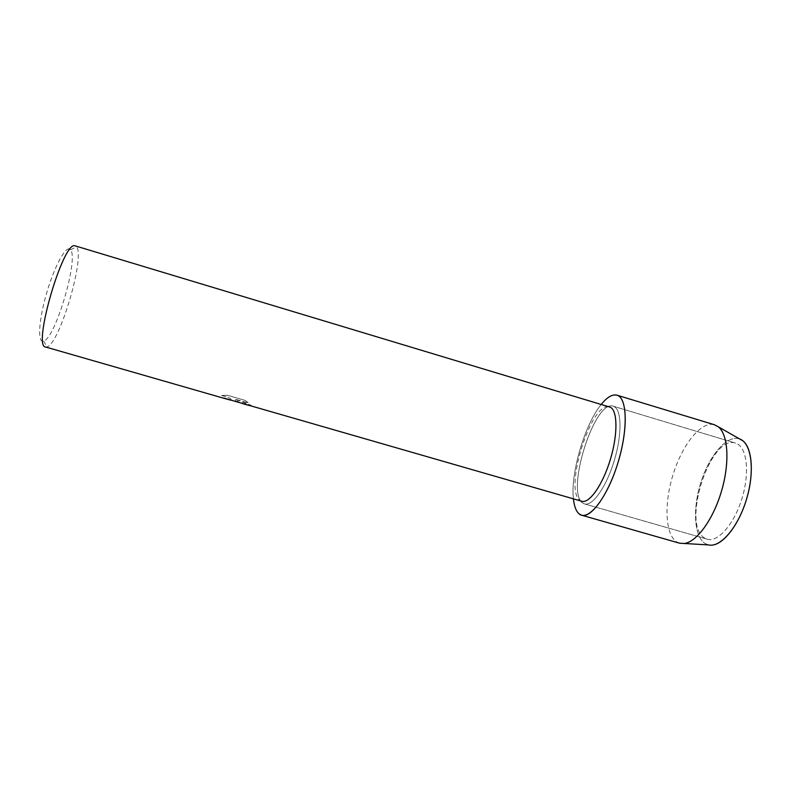 <?xml version="1.0" encoding="UTF-8"?>
<svg xmlns="http://www.w3.org/2000/svg" width="791" height="791" viewBox="0 0 791 791"><rect width="100%" height="100%" fill="white"/><g stroke="black" fill="none" stroke-linecap="round" stroke-linejoin="round"><path stroke-width="0.59" stroke-dasharray="3.96 2.97" d="M704.722 538.078C680.873 525.214 710.269 433.962 735.521 443.108L736.065 443.296C746.763 446.856 750.016 472.079 742.136 497.994C734.394 523.949 717.921 542.646 707.213 539.185L704.722 538.078C680.873 525.214 710.269 433.962 735.521 443.108L736.065 443.296C746.763 446.856 750.016 472.079 742.136 497.994C734.394 523.949 717.921 542.646 707.213 539.185L704.722 538.078M739.585 438.956C727.285 434.615 709.893 454.687 701.291 481.126C692.53 507.506 693.766 536.288 705.018 543.457L708.538 544.92L705.018 543.457C693.766 536.288 692.53 507.506 701.291 481.126C709.893 454.687 727.285 434.615 739.585 438.956L739.733 439.015M582.67 502.987C565.338 491.893 594.565 399.04 613.282 406.218L613.697 406.366C621.647 409.095 622.309 433.962 614.35 460.352C606.489 486.781 592.459 506.596 584.5 503.916L582.67 502.987C565.338 491.893 594.565 399.04 613.282 406.218L613.697 406.366C621.647 409.095 622.309 433.962 614.35 460.352C606.489 486.781 592.459 506.596 584.5 503.916L582.67 502.987M581.78 501.257L580.05 500.377C563.449 489.837 591.658 400.068 609.554 406.979M573.416 498.844C570.41 473.226 584.806 424.362 601.219 404.468C584.806 424.362 570.41 473.226 573.416 498.844M233.078 400.938L235.896 401.353L235.56 400.167L240.85 403.173M45.542 346.982L47.045 346.873C59.691 343.719 85.448 256.294 76.529 246.792L75.323 245.882M249.946 405.793L251.093 405.724L250.895 405.21L234.729 399.089L248.908 403.173L244.765 400.295L227.324 395.263L221.599 395.53C228.352 397.23 231.536 398.713 231.15 399.979L228.836 399.653M69.124 248.947C64.18 247.899 52.977 270.038 45.789 296.042C38.522 322.056 37.701 343.037 43.426 341.148L43.634 341.079C55.35 338.558 78.991 258.281 70.528 249.808L69.954 249.264M223.893 398.229L230.982 399.949C231.812 398.802 228.688 397.309 221.618 395.48L221.599 395.53M221.618 395.48L227.333 395.213L244.765 400.295M223.843 398.021L230.448 400.117M244.785 400.236L248.918 403.113L234.739 399.03L250.915 405.15L250.203 405.793L244.597 403.588L240.859 403.113L235.56 400.167M235.57 400.117L235.372 401.363L233.108 400.889M679.588 543.199L676.453 541.726C664.816 533.767 664.054 502.166 673.576 472.978C682.949 443.721 701.409 420.881 714.481 424.767M735.521 443.108L613.282 406.218L735.521 443.108M43.634 341.079L47.045 346.873M70.528 249.808L76.529 246.792M249.966 405.734L248.868 405.417M241.997 403.44L240.859 403.113M707.213 539.185L584.5 503.916L707.213 539.185"/><path stroke-width="1.19" d="M223.873 398.288L45.542 346.982C32.283 347.041 63.349 240.444 75.046 245.823L609.97 407.128C617.563 409.787 618.107 433.784 610.425 459.225C602.851 484.685 589.394 503.818 581.78 501.257L223.833 398.071M579.17 513.913C576.105 511.312 574.187 506.289 573.416 498.844C574.187 506.289 576.105 511.312 579.17 513.913C587.891 521.674 606.143 499.635 617.059 465.592C628.103 431.629 627.619 398.288 617.257 395.273C627.105 398.239 628.173 428.613 618.374 461.341C608.694 494.098 591.342 518.51 581.603 515.198L579.17 513.913M601.219 404.468C607.28 396.953 612.62 393.888 617.257 395.273L616.96 395.174C612.382 394.027 607.132 397.131 601.219 404.468M69.954 249.264L69.124 248.947M228.836 399.653L223.883 398.288M223.883 398.229L230.448 400.117M739.585 438.956C751.341 442.713 755.178 469.973 746.763 498.439C738.487 526.944 720.502 547.955 708.538 544.92L679.588 543.199L581.603 515.198M739.733 439.015L742.838 440.775C752.201 447.894 754.258 473.127 746.704 498.617C739.239 524.126 723.824 544.218 712.098 545.118M616.96 395.174L714.481 424.767L718.277 426.804C728.155 434.388 729.994 462.508 721.491 491.191C713.087 519.895 696.288 542.527 683.889 543.546M248.868 405.417L241.997 403.44M742.838 440.775L718.277 426.804"/></g></svg>
